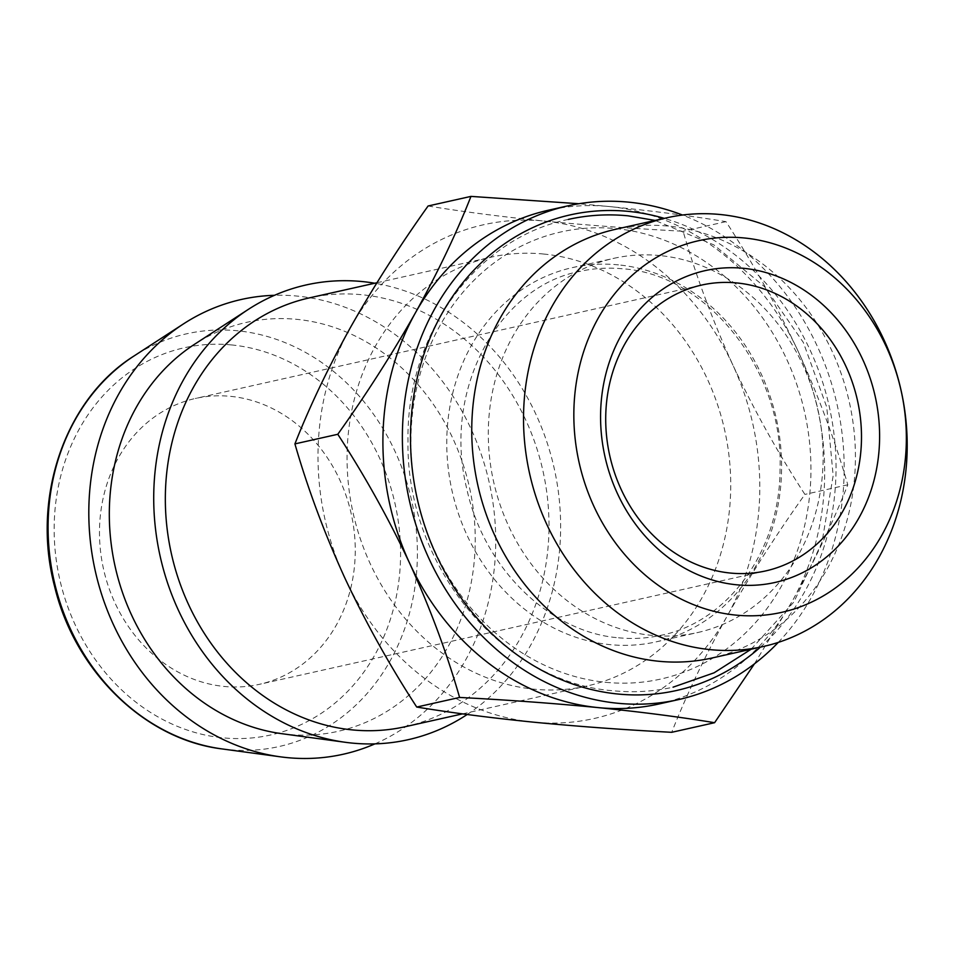 <?xml version="1.0" encoding="UTF-8"?>
<svg xmlns="http://www.w3.org/2000/svg" width="954" height="954" viewBox="0 0 954 954"><rect width="100%" height="100%" fill="white"/><g stroke="black" fill="none" stroke-linecap="round" stroke-linejoin="round"><path stroke-width="0.72" stroke-dasharray="4.77 3.58" d="M659.095 703.957A253.001 219.17 77.4 0 0 792.202 601.282A253.001 219.17 77.4 0 0 797.89 350.762A253.001 219.17 77.4 0 0 609.487 206.553A253.001 219.17 77.4 0 0 548.502 210.202M405.2 726.721A219.706 190.335 77.4 0 0 547.775 500.91A219.706 190.335 77.4 0 0 362.115 294.762A219.706 190.335 77.4 0 0 309.144 297.934M543.84 254.05A219.706 190.335 77.4 0 0 490.869 257.222A219.706 190.335 77.4 0 0 348.293 483.034A219.706 190.335 77.4 0 0 533.966 689.182A219.706 190.335 77.4 0 0 586.925 686.009A219.706 190.335 77.4 0 0 729.5 460.198A219.706 190.335 77.4 0 0 543.84 254.05M281.704 733.674A209.546 181.534 77.4 0 0 287.559 734.365A209.546 181.534 77.4 0 0 475.175 544.984A209.546 181.534 77.4 0 0 296.98 319.363A209.546 181.534 77.4 0 0 194.485 344.322M374.958 743.87A233.026 201.866 77.4 0 0 491.835 495.675A233.026 201.866 77.4 0 0 297.505 296.11A233.026 201.866 77.4 0 0 274.478 295.311M230.665 396.351A146.475 126.894 -102.6 0 1 354.435 533.787A146.475 126.894 -102.6 0 1 259.393 684.328A146.475 126.894 -102.6 0 1 224.083 686.439A146.475 126.894 -102.6 0 1 100.301 549.015A146.475 126.894 -102.6 0 1 195.355 398.474A146.475 126.894 -102.6 0 1 230.665 396.351M711.612 658.081A219.706 190.335 77.4 0 0 854.188 432.269A219.706 190.335 77.4 0 0 668.527 226.122A219.706 190.335 77.4 0 0 615.568 229.294M660.025 255.577A191.742 166.115 77.4 0 0 613.804 258.343A191.742 166.115 77.4 0 0 489.378 455.416A191.742 166.115 77.4 0 0 651.415 635.328A191.742 166.115 77.4 0 0 697.636 632.55A191.742 166.115 77.4 0 0 822.062 435.489A191.742 166.115 77.4 0 0 660.025 255.577M618.49 264.878A191.742 166.115 77.4 0 0 572.269 267.645A191.742 166.115 77.4 0 0 447.843 464.717A191.742 166.115 77.4 0 0 609.88 644.63A191.742 166.115 77.4 0 0 656.102 641.863A191.742 166.115 77.4 0 0 780.527 444.791A191.742 166.115 77.4 0 0 618.49 264.878M760.386 647.158A243.675 211.096 77.4 0 0 829.264 406.571A243.675 211.096 77.4 0 0 664.33 218.371M605.79 682.313A229.067 198.444 77.4 0 0 810.888 475.283A229.067 198.444 77.4 0 0 616.081 228.65A229.067 198.444 77.4 0 0 410.995 435.68A229.067 198.444 77.4 0 0 605.79 682.313M778.237 642.424A253.001 219.17 77.4 0 0 682.504 215.032M754.435 663.841L792.202 601.282C814.609 560.797 833.14 521.969 847.784 484.799C834.953 440.259 818.317 395.576 797.89 350.762C776.83 305.96 752.849 262.922 725.97 221.65C691.221 215.926 652.393 210.894 609.487 206.553L578.875 203.727M428.096 205.992C462.356 211.657 501.184 216.689 544.579 221.089C588.046 225.299 634.207 228.686 683.1 231.25C695.931 275.789 712.555 320.472 732.994 365.299C754.054 410.089 778.023 453.126 804.914 494.41C776.115 534.824 750.249 575.298 727.306 615.831A253.001 219.17 77.4 0 0 732.994 365.299A253.001 219.17 77.4 0 0 544.579 221.089A253.001 219.17 77.4 0 0 350.488 327.413A253.001 219.17 77.4 0 0 344.811 577.933A253.001 219.17 77.4 0 0 533.214 722.142A253.001 219.17 77.4 0 0 727.306 615.831C704.899 656.316 686.367 695.144 671.723 732.302M467.174 714.498A233.026 201.866 77.4 0 0 554.703 470.644A233.026 201.866 77.4 0 0 374.791 283.231M725.97 221.65L683.1 231.25M847.784 484.799L804.914 494.41M222.067 748.926A211.478 183.216 77.4 0 0 227.982 749.617A211.478 183.216 77.4 0 0 417.339 558.484A211.478 183.216 77.4 0 0 237.486 330.776A211.478 183.216 77.4 0 0 134.049 355.961M231.834 344.966A198.372 171.851 77.4 0 0 54.211 524.247A198.372 171.851 77.4 0 0 222.914 737.836A198.372 171.851 77.4 0 0 400.525 558.555A198.372 171.851 77.4 0 0 231.834 344.966M376.913 282.754L490.869 257.222M765.621 570.933L259.393 684.328M572.269 267.645L613.804 258.343M656.102 641.863L697.636 632.55M701.584 285.079L195.355 398.474M462.547 713.866L586.925 686.009M618.514 637.773C633.086 639.204 647.396 638.345 661.42 635.209C727.58 621.936 780.134 551.138 780.062 468.712C783.568 369.317 706.02 273.977 622.831 268.825C608.258 267.394 593.96 268.253 579.925 271.389C499.025 286.331 442.131 389.602 466.685 488.376C483.738 568.918 550.518 632.597 618.514 637.773M751.144 649.221L793.907 601.962L821.954 542.444L833.164 475.676L826.76 407.131L803.316 342.414L764.691 286.808L713.938 244.939L655.088 220.434M568.286 219.42C474.937 238.583 406.07 335.629 408.014 440.963C405.724 564.124 501.279 682.384 613.267 690.768C633.48 692.759 653.418 691.567 673.059 687.178"/><path stroke-width="1.43" d="M682.504 215.032A253.001 219.17 77.4 0 0 628.96 202.188A253.001 219.17 77.4 0 0 567.964 205.837L548.502 210.202A253.001 219.17 77.4 0 0 415.395 312.876A253.001 219.17 77.4 0 0 409.707 563.397A253.001 219.17 77.4 0 0 598.11 707.606A253.001 219.17 77.4 0 0 659.095 703.957L678.568 699.592A253.001 219.17 77.4 0 0 778.237 642.424M567.964 205.837A253.001 219.17 77.4 0 0 403.792 465.862A253.001 219.17 77.4 0 0 617.584 703.241A253.001 219.17 77.4 0 0 678.568 699.592M376.913 282.754L309.144 297.934A219.706 190.335 77.4 0 0 166.568 523.734A219.706 190.335 77.4 0 0 352.241 729.893A219.706 190.335 77.4 0 0 405.2 726.721L462.547 713.866M374.791 283.231A233.026 201.866 77.4 0 0 362.413 281.573A233.026 201.866 77.4 0 0 248.434 309.323L194.485 344.322A209.546 181.534 77.4 0 0 115.136 566.545A209.546 181.534 77.4 0 0 281.704 733.674L345.42 742.307A233.026 201.866 77.4 0 0 351.943 743.071A233.026 201.866 77.4 0 0 467.174 714.498M248.434 309.323A233.026 201.866 77.4 0 0 160.189 556.444A233.026 201.866 77.4 0 0 345.42 742.307M274.478 295.311A233.026 201.866 77.4 0 0 183.538 323.859A233.026 201.866 77.4 0 0 95.281 570.993A233.026 201.866 77.4 0 0 280.524 756.844A233.026 201.866 77.4 0 0 287.035 757.607A233.026 201.866 77.4 0 0 374.958 743.87M730.311 573.044A146.475 126.894 77.4 0 0 765.621 570.933A146.475 126.894 77.4 0 0 860.675 420.392A146.475 126.894 77.4 0 0 736.893 282.956A146.475 126.894 77.4 0 0 701.584 285.079A146.475 126.894 77.4 0 0 606.529 435.608A146.475 126.894 77.4 0 0 730.311 573.044M743.679 268.324A159.783 138.425 -102.6 0 1 879.564 440.366A159.783 138.425 -102.6 0 1 736.5 584.778A159.783 138.425 -102.6 0 1 600.615 412.736A159.783 138.425 -102.6 0 1 743.679 268.324M744.37 237.987A190.406 164.959 77.4 0 0 573.891 410.089A190.406 164.959 77.4 0 0 735.808 615.103A190.406 164.959 77.4 0 0 906.3 443.014A190.406 164.959 77.4 0 0 744.37 237.987M720.294 214.519A219.706 190.335 77.4 0 0 667.335 217.691A219.706 190.335 77.4 0 0 524.76 443.503A219.706 190.335 77.4 0 0 710.42 649.65A219.706 190.335 77.4 0 0 763.391 646.478A219.706 190.335 77.4 0 0 905.966 420.678A219.706 190.335 77.4 0 0 720.294 214.519M667.335 217.691L615.568 229.294A219.706 190.335 77.4 0 0 472.981 455.106A219.706 190.335 77.4 0 0 658.654 661.253A219.706 190.335 77.4 0 0 711.612 658.081L763.391 646.478M664.33 218.371A243.675 211.096 77.4 0 0 628.746 211.418A243.675 211.096 77.4 0 0 410.566 431.649A243.675 211.096 77.4 0 0 617.798 694.011A243.675 211.096 77.4 0 0 760.386 647.158M578.875 203.727L470.966 196.393C456.286 233.647 437.755 272.474 415.395 312.876C392.392 353.493 366.527 393.966 337.788 434.285C364.726 475.664 388.707 518.702 409.707 563.397C430.182 608.33 446.806 653.013 459.601 697.446C507.898 699.962 554.071 703.348 598.11 707.606C641.016 711.946 679.844 716.979 714.594 722.703L754.435 663.841M714.594 722.703L671.723 732.302C622.843 729.75 576.669 726.364 533.214 722.142C489.819 717.742 450.992 712.71 416.731 707.045C389.781 665.665 365.811 622.628 344.811 577.933C324.336 533.012 307.701 488.329 294.917 443.896C309.597 406.631 328.128 367.803 350.488 327.413C373.491 286.784 399.356 246.311 428.096 205.992L470.966 196.393M337.788 434.285L294.917 443.896M459.601 697.446L416.731 707.045M183.538 323.859L134.049 355.961A211.478 183.216 77.4 0 0 53.949 580.247A211.478 183.216 77.4 0 0 222.067 748.926L280.524 756.844M134.049 355.961C64.872 399.225 31.196 498.048 54.569 586.316C74.722 671.079 144.781 739.6 222.067 748.926M673.059 687.178L714.105 672.808L751.144 649.221M655.088 220.434L628.09 215.831C607.865 213.839 587.938 215.032 568.286 219.42"/></g></svg>
